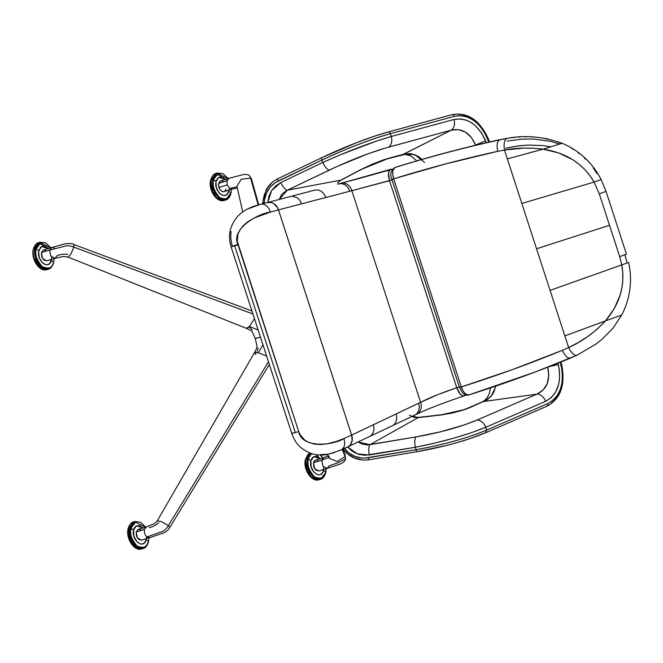 <?xml version="1.0" encoding="UTF-8"?>
<svg xmlns="http://www.w3.org/2000/svg" width="663" height="663" viewBox="0 0 663 663"><rect width="100%" height="100%" fill="white"/><g stroke="black" fill="none" stroke-linecap="round" stroke-linejoin="round"><path stroke-width="0.99" d="M248.028 208.87L260.493 204.328A10.293 7.368 75.4 0 1 260.716 204.27A10.293 7.368 75.4 0 1 270.347 212.11L254.161 217.994L248.31 221.384L243.031 225.818L239.078 231.42L237.851 234.603L237.296 241.415L298.698 431.514L291.778 433.536L295.317 432.566L234.661 245.882L232.415 246.296C230.84 241.05 230.401 236.161 231.114 231.636M356.52 179.201L390.59 169.338A2.254 2.022 69.4 0 1 392.214 169.587A2.254 2.022 -110.6 0 0 390.59 169.338L390.474 169.38A2.254 2.022 69.4 0 1 392.156 169.67A2.254 2.022 -110.6 0 0 390.474 169.38C388.153 170.988 387.83 174.775 389.512 180.726L456.766 387.714L459.5 386.794L456.766 387.714C458.895 393.49 461.34 396.234 464.083 395.927L462.26 395.786L460.238 394.17L456.766 387.714L438.326 394.435L420.599 402.317L351.846 190.712L392.247 179.814L389.512 180.726L456.766 387.714C443.456 392.214 432.177 396.681 422.944 401.115L420.599 402.317A10.293 8.694 64 0 1 416.87 414.102A10.293 8.694 -116 0 0 420.599 402.317L418.734 403.22L419.356 407.165L418.676 410.853L416.82 413.737L415.03 414.997L416.82 413.737L418.676 410.853L419.356 407.165L418.734 403.22L396.192 413.927L396.814 417.872L396.142 421.56L394.278 424.444L392.446 425.729L394.278 424.444L396.142 421.56L396.814 417.872L396.192 413.927L373.393 424.759L374.015 428.696L373.344 432.384L371.479 435.268L369.647 436.552L371.479 435.268L373.344 432.384L374.015 428.696L373.393 424.759L351.655 435.077C352.907 438.674 352.443 441.981 350.271 444.997L347.918 446.87L350.271 444.997C352.443 441.981 352.907 438.674 351.655 435.077L420.599 402.317L351.846 190.712L389.512 180.726L388.485 173.341L389.745 169.861M465.227 394.891L464.166 395.902L465.227 394.891M464.224 395.877L465.31 394.924L464.001 395.96C446.34 401.72 426.218 409.51 416.778 414.143L346.757 447.334M356.139 179.3L390.59 169.338L341.387 183.22M340.625 183.411A10.293 8.718 76 0 1 341.055 183.295A10.293 8.718 76 0 1 351.846 190.712A10.293 8.718 -104 0 0 341.055 183.295M338.834 183.866L342.075 183.668L345.299 184.994L348.034 187.646L349.849 191.217L351.846 190.712L349.849 191.217L348.034 187.646L345.299 184.994L342.075 183.668L338.834 183.866M314.859 190.132L318.091 189.941L321.315 191.267L324.05 193.919L325.864 197.483L349.849 191.217L325.864 197.483L324.05 193.919L321.315 191.267L318.091 189.941L314.859 190.132M290.601 196.48L267.67 202.48M292.192 196.19L297.065 197.615L299.792 200.267L301.607 203.839L325.864 197.483L301.607 203.839L299.792 200.267L297.065 197.615L292.192 196.19M278.485 209.889L301.607 203.839L278.485 209.889L351.655 435.077L352.144 440.481L350.271 444.997L352.144 440.481L351.655 435.077L278.485 209.889C277.383 206.234 275.054 203.79 271.49 202.538C275.054 203.79 277.383 206.234 278.485 209.889L278.485 209.889M267.446 202.547L271.49 202.538L273.711 203.549L277.325 207.37L278.46 209.898L351.63 435.094L343.915 438.525L351.63 435.094L278.46 209.898L277.325 207.37L273.711 203.549L271.49 202.538L267.446 202.547M390.59 169.338L392.421 169.488M465.55 394.543L464.945 395.397M464.083 395.927L463.213 396.051M271.49 202.538L267.777 202.447M390.474 169.38L344.992 182.3M266.485 202.787L264.089 203.4M237.909 244.407L232.556 246.255L237.909 244.407M457.437 398.156L450.591 400.551M430.61 408.093L424.859 410.463M419.836 412.643L417.632 413.654M352.393 444.649L349.674 445.942M346.053 447.674L345.332 448.022M231.122 246.851L238.042 244.829C230.268 229.1 258.04 213.486 270.347 212.11L278.46 209.898L270.347 212.11A10.293 7.368 -104.6 0 0 260.716 204.27A10.293 7.368 -104.6 0 0 260.493 204.328M293.071 432.989L291.778 433.536C294.762 441.193 298.068 448.13 311.229 453.484C316.757 455.191 322.268 455.498 327.771 454.42L341.047 450.053L347.785 446.937L350.271 444.997M334.566 452.531L327.754 454.221L320.353 454.661M298.698 431.514L300.082 434.679L304.541 439.909L307.408 441.79L313.889 444.036L320.768 444.517L327.472 443.762L336.481 441.392L343.915 438.525C333.265 445.42 301.624 448.801 298.698 431.514L238.042 244.829L234.661 245.882L295.317 432.566L298.698 431.514M340.409 450.293C344.445 448.403 345.614 444.483 343.915 438.525M505.778 148.164L516.949 146.1L528.03 145.081L542.309 145.528L551.144 146.83L542.309 145.528L528.03 145.081L518.831 145.835L505.778 148.164M571.887 357.523L572.351 357.324M395.538 167.291A3.381 3.033 69.4 0 1 395.703 167.233L394.767 167.582A1594.258 1428.715 69.4 0 1 499.496 139.901L498.029 140.075A1594.258 1428.715 -110.6 0 0 395.703 167.233L395.703 167.233A1594.258 1428.715 69.4 0 1 498.029 140.075A10.152 4.467 -102.5 0 1 498.327 139.992A10.152 4.467 77.5 0 0 498.029 140.075L506.905 138.451C504.319 139.835 503.507 143.697 504.468 150.029C516.717 147.783 529.571 147.501 543.03 149.175C566.301 152.73 583.324 163.695 594.098 182.068L601.126 179.565L594.098 182.068L599.311 193.928L619.706 256.68L621.786 264.885C625.391 285.098 619.963 303.762 605.501 320.875L621.753 314.975L605.501 320.875C594.388 332.702 582.097 341.586 568.639 347.528A10.152 4.492 64.5 0 0 577.216 355.111A10.152 4.492 -115.5 0 1 568.639 347.528L578.343 342.481L587.857 336.464L597.073 329.262L605.501 320.875L564.851 335.884L568.639 347.528L562.381 350.304C564.942 355.882 567.619 358.492 570.404 358.136L569.069 358.708A1594.258 1428.715 69.4 0 1 535.165 372.009A1594.258 1428.715 -110.6 0 0 569.069 358.708L570.404 358.136A1594.258 1428.715 69.4 0 1 534.229 372.366A1594.258 1428.715 69.4 0 1 468.658 395.007L469.595 394.651L468.658 395.007A1594.258 1428.715 -110.6 0 0 534.229 372.366A1594.258 1428.715 -110.6 0 0 570.404 358.136L577.291 355.078L570.404 358.136C567.619 358.492 564.942 355.882 562.381 350.304L568.639 347.528L564.851 335.884L605.501 320.875L614.311 308.593L620.253 294.728L621.96 287.419L622.789 279.927L622.731 272.352L621.786 264.885L623.634 264.23L550.066 290.377L564.851 335.884L550.066 290.377L621.786 264.885L619.706 256.68L625.706 254.41L619.706 256.68L609.512 225.304L536.549 248.782L550.066 290.377L536.549 248.782L609.512 225.304L599.311 193.928L605.319 191.657L599.311 193.928L594.098 182.068L589.813 175.48L584.725 169.446L578.981 164.159L572.608 159.601L558.379 152.846L543.03 149.175L546.213 148.263L507.352 158.913L521.831 203.475L594.098 182.068L521.831 203.475L536.549 248.782L507.352 158.913L543.03 149.175L533.06 148.214L523.223 148.139L504.468 150.029L507.352 158.913L504.468 150.029C503.507 143.697 504.319 139.835 506.905 138.451L507.046 138.426M557.923 141.791L561.984 143.283L546.213 148.263L561.984 143.283M561.884 143.341L561.619 143.233C543.188 136.479 524.955 134.887 506.905 138.451L499.496 139.901C497.109 141.476 496.521 145.288 497.731 151.321L504.468 150.029L497.731 151.321C496.521 145.288 497.109 141.476 499.496 139.901A1594.258 1428.715 -110.6 0 0 394.767 167.582L392.811 170.731L392.72 174.27L393.681 178.828C427.95 168.203 462.633 159.037 497.731 151.321L445.395 163.985L393.681 178.828L461.299 386.935L512.226 369.689L562.381 350.304C529.207 363.937 495.51 376.145 461.299 386.935L463.188 391.145L465.31 393.855L468.658 395.007C465.915 395.397 463.462 392.703 461.299 386.935L459.691 387.358M561.312 143.581L560.782 143.365M514.496 137.423L508.115 138.194M518.259 137.075L520.231 136.943M524.093 136.777L527.093 136.735M530.375 136.785L534.08 136.968M545.243 138.368L548.044 138.94M571.315 148.122L573.628 149.556M577.896 152.548L579.164 153.526M584.269 157.935L585.603 159.228M593.244 168.054L595.159 170.747M595.192 170.805L597.007 173.607M627.96 262.672L623.634 264.23L627.96 262.672M626.477 254.252L606.09 191.499L601.134 179.549L600.38 179.623L601.126 179.565C592.457 162.767 579.421 150.65 562.033 143.2M534.693 372.183A1594.258 1428.715 -110.6 0 0 535.165 372.009L468.658 395.007M395.703 167.233A3.381 3.033 -110.6 0 0 395.554 167.283L394.618 167.64C390.714 170.988 389.803 174.883 391.866 179.341L393.681 178.828C392.032 172.869 392.388 169.123 394.767 167.582L395.703 167.233M468.567 395.04L468.559 395.04C466.404 395.587 464.407 394.908 462.559 392.993L459.484 387.457L461.299 386.935L393.681 178.828L392.073 179.25M441.939 414.673A9.589 4.997 83.4 0 0 441.185 414.864A9.589 4.997 -96.6 0 1 441.89 414.673L419.049 417.334A9.589 4.997 83.4 0 0 418.336 417.516L441.185 414.864A9.589 4.997 83.4 0 0 440.878 415.005L418.038 417.665L369.979 444.674C368.645 446.348 368.404 449.796 369.25 455.009L415.311 447.26L434.323 443.224L453.376 438.284L470.979 432.823L485.764 427.262L545.591 401.364L551.276 397.618L555.693 391.949L558.561 384.706L559.514 379.244L559.431 370.493L558.039 363.158L558.379 364.542L549.179 366.647L558.379 364.542C561.81 382.534 557.55 394.808 545.591 401.364A9.589 6.796 -113.4 0 0 536.947 394.129A9.589 6.796 66.6 0 1 545.591 401.364L485.764 427.262L486.675 430.063C467.001 438.21 443.472 444.757 416.099 449.696A2.254 0.704 80.4 0 0 417.135 451.652A2.254 0.704 80.4 0 0 417.267 451.594A2.254 0.704 -99.6 0 1 417.143 451.652A2.254 0.704 -99.6 0 1 416.099 449.696L368.122 457.768A2.254 0.704 80.4 0 0 369.167 459.732A2.254 0.704 80.4 0 0 369.291 459.666A2.254 0.704 -99.6 0 1 369.158 459.732A2.254 0.704 -99.6 0 1 368.122 457.768C358.468 459.045 350.478 455.837 344.155 448.155L348.995 452.986L354.887 456.335L361.418 457.967L364.774 458.1L416.099 449.696L415.311 447.26L416.099 449.696C429.947 447.227 442.693 444.351 454.354 441.069C467.034 437.522 477.808 433.859 486.675 430.063L485.764 427.262C483.766 422.613 480.89 420.201 477.12 420.027C460.105 427.113 439.743 432.748 416.041 436.925L369.979 444.674L358.211 441.981L362.097 444.119L367.294 444.964L416.041 436.925A9.589 3 80.4 0 0 415.311 447.26A9.589 3 -99.6 0 1 416.041 436.925L440.936 431.712L464.34 424.9L477.12 420.027L536.947 394.129L477.12 420.027M560.989 361.981L561.727 364.998C565.522 385.095 560.625 398.819 547.033 406.187A2.254 1.599 -113.4 0 0 547.671 403.651L551.773 401.281L555.329 397.957L558.254 393.789L560.45 388.883L561.859 383.396L562.439 377.487L561.727 368.197L560.376 362.23L561.064 365.073L560.517 365.404L561.064 365.073C564.669 383.927 560.202 396.789 547.671 403.651A2.254 1.599 66.6 0 1 547.066 406.17A2.254 1.599 66.6 0 1 546.635 406.278M559.87 390.664L557.492 396.035L554.367 400.502L550.671 403.933M486.675 430.063L547.671 403.651L486.675 430.063L485.639 432.69L471.327 438.135L458.713 442.105M362.064 459.849L355.003 458.05L348.63 454.387L342.97 449.191M490.496 387.905L489.526 392.728L487.968 396.424L485.117 400.079L482.341 401.869L467.771 408.176A9.589 6.796 66.6 0 1 469.47 407.786L483.36 401.563L536.947 394.129L543.096 390.043L547.207 383.645L548.79 375.672L547.679 367.045C550.597 380.123 547.016 389.148 536.947 394.129L484.031 401.48L491.092 396.399L495.286 387.772M409.461 415.071L413.613 417.251L418.038 417.665L369.979 444.674C368.645 446.348 368.404 449.796 369.25 455.009L357.456 453.89L347.636 447.003L351.44 450.591L355.012 452.821L358.915 454.379L365.089 455.324L415.311 447.26C442.602 441.939 466.089 435.276 485.764 427.262M445.13 445.76L417.267 451.594M467.647 408.234A9.589 6.796 -113.4 0 1 469.47 407.786L464.465 409.684A9.589 4.649 -108.7 0 0 463.42 409.825A9.589 4.649 71.3 0 1 464.465 409.684L487.164 399.864L492.452 394.568L494.291 390.996L495.592 386.181M464.465 409.684L452.771 412.933L440.878 415.005L464.465 409.684M418.038 417.665L440.878 415.005A9.589 4.997 -96.6 0 1 441.185 414.864L418.336 417.516A9.589 4.997 83.4 0 0 418.038 417.665A9.589 4.997 -96.6 0 1 418.336 417.516A9.589 4.997 -96.6 0 1 419.099 417.325M341.677 179.83A9.589 5.064 -117.8 0 1 340.857 180.129L337.575 182.839M424.552 162.402L414.814 154.62L403.692 154.214L402.491 154.719L451.188 130.18L385.435 148.04L368.106 153.766L336.87 166.562L287.294 190.215L329.337 170.076A9.589 3.058 -115.6 0 1 322.773 162.468L280.739 182.607C283.118 187.314 285.305 189.85 287.294 190.215L279.264 199.447L281.228 195.229L282.91 193.223L287.294 190.215L340.857 180.129A9.589 5.064 62.2 0 0 341.619 179.864L361.857 169.189A9.589 5.064 -117.8 0 1 361.095 169.455L340.857 180.129L361.095 169.455A9.589 5.064 62.2 0 0 361.923 169.156M382.609 160.28A9.589 4.649 -108.7 0 0 383.313 159.924L361.095 169.455L371.984 164.3L383.313 159.924A9.589 4.649 71.3 0 1 382.609 160.28M387.101 158.888A9.589 6.812 -105.2 0 0 388.419 158.349L383.313 159.924L388.419 158.349A9.589 6.812 74.8 0 1 387.217 158.855L361.857 169.189M422.008 159.377L417.997 156.186L410.762 153.609L403.692 154.214L388.419 158.349L403.692 154.214L451.188 130.18L458.481 129.608L465.492 132.152L471.41 137.514L475.553 145.064L474.841 145.429L485.656 140.73L475.553 145.064C470.241 132.849 462.119 127.893 451.188 130.18A9.589 6.812 -105.2 0 0 453.998 119.473A9.589 6.812 74.8 0 1 451.188 130.18L388.468 147.186A9.589 6.812 -105.2 0 0 391.286 136.479C370.932 142.412 348.092 151.073 322.773 162.468A9.589 3.058 64.4 0 0 329.337 170.076C351.067 159.816 370.774 152.192 388.468 147.186A9.589 6.812 74.8 0 0 391.286 136.479L376.219 141.186L340.575 154.711L322.773 162.468L280.739 182.607L271.557 190.662L267.819 202.439M262.772 203.732L262.772 202.256L264.363 202.588L264.346 203.326L264.363 202.588L262.772 202.265L264.247 194.947L267.322 188.184L272.103 182.59M387.963 132.086C368.164 137.68 346.103 146.225 321.779 157.703L356.561 142.686L373.352 136.578L387.963 132.086A2.254 1.599 74.8 0 1 388.245 131.962A2.254 1.599 74.8 0 1 390.374 133.686C381.101 136.238 370.319 139.876 358.02 144.6C346.699 148.926 334.691 154.073 321.986 160.023L275.278 182.656L270.28 187.082L266.659 192.726L264.686 199.19L264.363 202.588C264.985 192.709 269.592 185.507 278.195 181.007A2.254 0.721 -115.6 0 1 277.88 178.703A2.254 0.721 -115.6 0 1 277.996 178.678A2.254 0.721 64.4 0 0 277.888 178.703A2.254 0.721 64.4 0 0 278.195 181.007L321.986 160.023A2.254 0.721 -115.6 0 1 321.679 157.728A2.254 0.721 -115.6 0 1 321.779 157.703A2.254 0.721 64.4 0 0 321.671 157.728A2.254 0.721 64.4 0 0 321.986 160.023L322.773 162.468L321.986 160.023C347.147 148.28 369.946 139.503 390.374 133.686A2.254 1.599 -105.2 0 0 388.278 131.962M340.857 180.129L287.294 190.215C285.305 189.85 283.118 187.314 280.739 182.607L275.551 186.038L271.499 190.753L268.855 196.422L267.811 202.663M486.46 142.678L485.656 140.73C477.89 124.246 467.332 117.16 453.998 119.473L391.286 136.479L390.374 133.686L391.286 136.479L453.998 119.473L460.702 118.876L467.531 120.608L471.923 123.011L476.051 126.335L481.471 132.824L486.46 142.678M454.321 116.34A2.254 1.599 -105.2 0 0 452.191 114.624A2.254 1.599 74.8 0 1 454.321 116.34L458.962 115.652L463.735 116.05L468.492 117.533L473.1 120.053L477.426 123.533L481.338 127.868L484.719 132.948L488.921 142.114L487.487 138.608L488.034 138.211L487.487 138.608C479.349 121.346 468.293 113.92 454.321 116.34L390.374 133.686L454.321 116.34M456.741 114.053L461.721 114.525L466.711 116.124L471.542 118.826M451.909 114.74A2.254 1.599 74.8 0 1 452.224 114.616L388.245 131.962C368.338 137.589 346.144 146.175 321.679 157.728L277.888 178.703C272.899 181.123 269.012 184.778 266.211 189.676L262.772 202.256M258.727 204.801L251.385 178.637L249.421 175.703L250.639 178.165L258.156 204.966L250.639 178.165L251.7 179.706L249.421 175.703C247.722 174.394 245.401 174.087 242.443 174.783L229.091 178.289L226.978 180.866L218.715 183.378L220.746 180.825L229.008 178.314L226.978 180.866L227.227 184.919L226.978 180.866L218.715 183.378A5.644 3.63 73.1 0 0 218.964 187.438L227.227 184.919L229.539 188.416L232.108 189.154L237.329 188.019M35.023 248.592L33.606 249.023A14.105 9.075 73.1 0 0 34.236 259.158L35.653 258.727A14.105 9.075 -106.9 0 1 35.023 248.592L33.606 249.023L38.694 242.633L33.606 249.023C32.852 251.294 33.059 254.667 34.236 259.158A14.105 9.075 73.1 0 0 46.899 269.617L39.639 267.603L34.236 259.158L35.653 258.727L41.056 267.172L48.316 269.186A14.105 9.075 -106.9 0 1 35.653 258.727C34.476 254.236 34.269 250.863 35.023 248.592L36.142 248.799L40.758 242.815L50.628 247.846L40.758 242.815L36.142 248.799L35.023 248.592L40.111 242.202L35.023 248.592M132.343 544.771L129.31 539.591M128.846 538.248L128.224 535.687M128.05 534.494L127.942 532.331M128.332 528.966L133.487 521.955L128.332 528.966M145.595 527.118L140.573 522.262L134.904 521.524L129.815 527.922L131.539 540.776L136.943 547.315L143.109 548.516L141.691 548.947L135.525 547.746L130.122 541.207L128.398 528.353L129.815 527.922L128.398 528.353L129.119 538.754L134.804 547.224L141.691 548.947C134.125 551.699 125.481 538.016 128.125 528.585C129.6 524.4 131.39 522.187 133.487 521.955L134.904 521.524L129.815 527.922A14.105 9.075 73.1 0 0 132.741 542.922A14.105 9.075 73.1 0 0 143.133 548.508A14.105 9.075 73.1 0 0 148.197 542.119A0.845 0.431 -166.7 0 0 148.471 541.886A0.845 0.431 13.3 0 1 148.197 542.119M139.644 548.541L141.973 547.829M309.662 475.562L306.637 470.382M306.165 469.039L305.544 466.47M305.378 465.277L305.262 463.122M142.993 527.914L136.454 525.825L133.611 529.936L129.815 527.922L130.934 528.121C129.194 533.002 131.208 538.953 136.984 545.964C143.78 548.657 147.559 547.182 148.313 541.538L146.109 539.591L148.313 541.538A0.845 0.431 13.3 0 1 148.471 541.886A0.845 0.431 -166.7 0 0 148.313 541.538L148.363 541.298M37.509 265.399L34.526 260.261M34.053 258.926L33.432 256.357M33.266 255.164L33.15 253.001M305.651 459.757L310.019 453.053L305.651 459.757M319.201 457.636L315.803 454.603M325.641 472.338L326.022 468.758L325.516 472.91L320.428 479.299L314.262 478.106L308.859 471.567L307.135 458.713L308.254 458.912L307.135 458.713L310.441 453.21L307.135 458.713L307.856 469.114L313.533 477.584L320.428 479.299L319.011 479.73L312.845 478.529L307.441 471.998L305.718 459.144L307.135 458.713L305.718 459.144L306.439 469.545L312.124 478.015L319.011 479.73C311.453 482.49 302.8 468.799 305.444 459.368L308.03 454.428L310.011 453.044M316.972 479.332L319.293 478.62M148.313 541.538C146.167 547.829 142.396 549.304 136.984 545.964C131.912 541.207 129.898 535.265 130.934 528.121L135.55 522.146L145.421 527.176L135.55 522.146L130.934 528.121L133.611 529.936C130.818 539.997 144.012 550.174 146.109 539.591L146.39 536.732M47.09 247.523L39.548 243.404M44.86 269.219L47.181 268.498M321.754 477.998L319.707 479.473M48.208 248.584L41.661 246.503L38.819 250.606L36.142 248.799C34.401 253.672 36.424 259.623 42.192 266.634C48.996 269.335 52.767 267.86 53.521 262.216L51.324 260.261L53.521 262.216L53.405 262.788L53.579 261.976M53.405 262.788A14.105 9.075 -106.9 0 1 48.316 269.186L46.899 269.617C39.341 272.377 30.689 258.686 33.332 249.255C34.807 245.07 36.598 242.865 38.694 242.633L40.111 242.202L45.78 242.931L50.802 247.788M320.32 458.697L313.773 456.616L310.93 460.719C308.146 470.78 321.331 480.965 323.436 470.374L325.632 472.329C323.486 478.62 319.715 480.087 314.303 476.755C309.231 471.998 307.218 466.048 308.254 458.912L311.552 453.583L308.254 458.912L310.93 460.719L308.254 458.912C306.513 463.793 308.527 469.735 314.303 476.755C321.107 479.448 324.878 477.973 325.632 472.329L323.436 470.374L323.71 467.523M320.221 455.025L322.74 457.959L320.221 455.025M146.308 538.48L145.661 540.967L144.053 543.179L142.33 544.016L140.399 543.983L136.86 541.754L133.81 536.06L133.611 529.936L134.39 527.881L135.998 526.09L139.363 525.552L143.241 528.187M138.053 529.422L136.18 531.917L136.47 536.085L138.749 539.475L141.675 540.096M140.97 530.052L138.741 529.265M146.482 526.853L144.443 529.405L136.18 531.917L138.219 529.364L146.482 526.853M141.509 540.154L137.357 537.925L136.18 531.917L144.443 529.405C143.987 532.439 144.841 534.95 147.004 536.955L149.772 537.643L141.501 540.154M53.521 262.216A13.335 8.578 -106.9 0 1 42.192 266.634A13.335 8.578 -106.9 0 1 36.142 248.799L38.819 250.606C36.034 260.667 49.219 270.852 51.324 260.261L51.598 257.401M323.627 469.271L322.98 471.749L321.373 473.97L319.649 474.807L317.718 474.766L314.179 472.545L311.138 466.851L310.93 460.719L311.709 458.672L313.317 456.882L316.682 456.335L320.56 458.978M315.373 460.213L313.508 462.708L313.798 466.876L316.069 470.258L318.994 470.887M318.298 460.835L316.806 460.114M327.083 468.434L318.82 470.945L314.676 468.716L313.508 462.708L321.762 460.197L322.939 466.197L327.091 468.434L329.121 465.874L338.08 462.683L345.605 458.821L345.116 456.575L337.152 461.498L329.246 458.307L329.03 456.127M269.344 364.493L169.811 527.358L168.377 525.56C168.153 526.182 165.162 530.74 162.336 531.461L147.004 536.955L149.838 537.618L164.175 532.712C168.501 530.682 169.72 527.259 169.811 527.358L168.377 525.56L161.233 521.574L157.313 520.795L161.233 521.574L168.377 525.56L268.457 361.766L168.377 525.56C168.153 526.182 165.162 530.74 162.336 531.461L147.004 536.955C144.841 534.95 143.987 532.439 144.443 529.405L146.299 526.911L154.587 523.604L157.313 520.795L254.476 352.65M149.233 527.541C152.647 526.961 155.813 525.311 158.747 522.593M51.515 259.15L49.75 263.393L48.15 264.504L46.261 264.761L44.346 264.181L42.067 262.424L39.308 257.683L38.578 252.139L40.286 247.581L41.769 246.454L43.799 246.097L46.17 246.885L48.449 248.857M43.261 250.092L41.396 252.595L41.686 256.755L43.957 260.145L46.882 260.774M46.186 250.722L43.957 249.934M46.725 260.824L42.565 258.595L41.396 252.595L49.65 250.084L50.827 256.084L54.979 258.313L57.01 255.761C60.151 254.393 63.723 253.921 67.725 254.36M313.508 462.708L321.762 460.197L323.801 457.636L315.538 460.155A5.644 3.63 73.1 0 0 313.508 462.708M328.135 455.912L323.619 457.702L321.762 460.197L328.848 457.445L321.762 460.197L322.956 466.23L327.149 468.41L339.846 464.133C343.152 462.882 345.067 461.116 345.605 458.821L344.975 454.569L345.605 458.821M255.628 352.293L258.379 352.774L262.938 344.777L258.379 352.774L266.601 356.056L258.379 352.774L254.493 352.617L255.877 354.514M55.004 248.708L54.093 247.962M53.322 247.581L52.601 247.432M51.689 247.523L49.65 250.084L41.396 252.595L43.426 250.034L51.689 247.523M246.313 328.309L67.875 257.037L70.709 254.393L73.9 247.142L252.934 313.997L73.9 247.142L73.734 244.465C73.038 243.594 70.286 243.346 65.488 243.727L51.747 247.506L49.65 250.084L50.744 255.951L54.789 258.363L63.283 256.498L67.875 257.037L70.709 254.393L73.9 247.142C73.344 246.81 68.214 245.07 65.471 246.031L49.65 250.084L65.471 246.031C68.214 245.07 73.344 246.81 73.9 247.142L73.726 244.456M327.464 454.47L329.246 458.307L337.152 461.498L345.116 456.575L342.274 449.506L345.116 456.575L344.975 454.569L342.837 449.249M258.081 347.901L257.335 351.282M255.918 338.279L260.46 337.152L255.247 338.594L256.954 345.73C257.236 346.898 256.415 349.194 254.501 352.617M258.139 330.008L249.445 326.445L247.44 328.144M255.247 338.594L252.379 332.088C252.421 331.367 250.415 330.116 246.363 328.334L249.445 326.445L254.451 318.654L249.445 326.445L258.18 330.025M214.87 196.231L211.845 191.052M211.373 189.709L210.751 187.148M210.585 185.955L210.469 183.792M249.653 327.522L252.222 329.851M210.859 180.427L216.014 173.416L210.859 180.427M224.409 178.314L216.867 174.187M228.122 178.579L223.108 173.723L217.431 172.985L212.342 179.383L214.066 192.237L219.47 198.776L225.635 199.977L224.227 200.408L218.061 199.207L212.649 192.668L210.925 179.814L212.342 179.383L210.925 179.814L211.646 190.215L217.331 198.685L224.227 200.408C216.66 203.16 208.008 189.477 210.652 180.046C212.127 175.861 213.917 173.648 216.014 173.416L217.431 172.985L212.342 179.383L213.063 189.792L218.749 198.254L225.635 199.977L230.84 192.999C230.086 198.643 226.315 200.118 219.519 197.425C213.743 190.414 211.721 184.463 213.461 179.582L218.077 173.598L227.948 178.637L218.077 173.598L213.461 179.582L212.342 179.383L216.138 181.397L213.461 179.582C212.425 186.726 214.447 192.668 219.519 197.425C224.923 200.765 228.702 199.29 230.84 192.999L228.644 191.043L228.81 190.165M222.18 200.002L224.5 199.29M250.639 178.165L241.315 179.184L236.906 186.204L241.315 179.184L250.639 178.165M237.047 186.817L229.539 188.416L237.047 186.817M225.528 179.375L218.989 177.286L216.138 181.397C213.353 191.45 226.539 201.635 228.644 191.043L230.84 192.999M228.892 189.386L228.428 191.814L227.011 194.251L225.47 195.295L223.033 195.469L220.497 194.234L218.765 192.485L216.353 187.571L215.981 182.209L216.627 179.922L218.243 177.759L220.489 176.88L222.387 177.154L226.017 179.955M220.58 180.883L219.42 181.795L218.566 184.331L218.964 187.438L220.05 189.626L221.591 191.159L223.29 191.723L224.815 191.209L226.066 189.063M223.506 181.513L221.276 180.726M232.29 189.104L229.539 188.416L227.227 184.919L218.964 187.438A5.644 3.63 73.1 0 0 224.036 191.615L232.29 189.104M267.595 202.497L260.692 204.27C255.976 205.737 247.979 206.881 238.465 215.458C229.986 224.964 227.533 235.423 231.114 246.843L291.778 433.527M392.504 169.189L356.412 179.225M465.608 395.024L464.282 395.861M356.619 179.167L337.624 184.165M315.149 190.049L290.9 196.397M624.927 254.89L627.082 262.996M507.154 141.103L522.245 139.114L533.442 139.006L550.365 141.294L559.887 144.095M628.673 262.424C632.527 280.764 630.231 298.284 621.778 314.975L612.952 328.243L601.871 339.431L595.88 344.13L577.224 355.111L535.165 372.009M508.206 138.177L498.294 139.992C463.735 147.658 429.574 156.725 395.811 167.192L395.554 167.283M513.709 137.498L515.317 137.332M459.484 387.457L391.866 179.341M343.028 449.265C350.023 457.661 358.733 461.15 369.167 459.732L417.143 451.652C443.87 446.945 466.835 440.588 486.037 432.591L547.033 406.187M467.771 408.176L463.503 409.8L441.89 414.673M412.974 415.974L416.107 417.176L419.049 417.334M416.936 160.844L410.737 155.888L405.068 154.388L387.217 158.855M489.576 141.965L488.034 138.211C479.316 119.804 467.374 111.939 452.191 114.624M143.109 548.516C145.255 548.226 147.045 546.022 148.471 541.886L148.877 537.917M320.428 479.299C322.583 479.017 324.364 476.805 325.79 472.678L326.196 468.7M322.914 457.909L320.577 455.033M48.316 269.186C50.471 268.896 52.253 266.692 53.678 262.556L54.084 258.587M54.971 258.313L46.708 260.832M73.734 244.465L251.948 310.972M225.635 199.977C227.79 199.687 229.572 197.483 230.997 193.347L231.412 189.378M242.741 211.878L236.906 186.212"/></g></svg>
